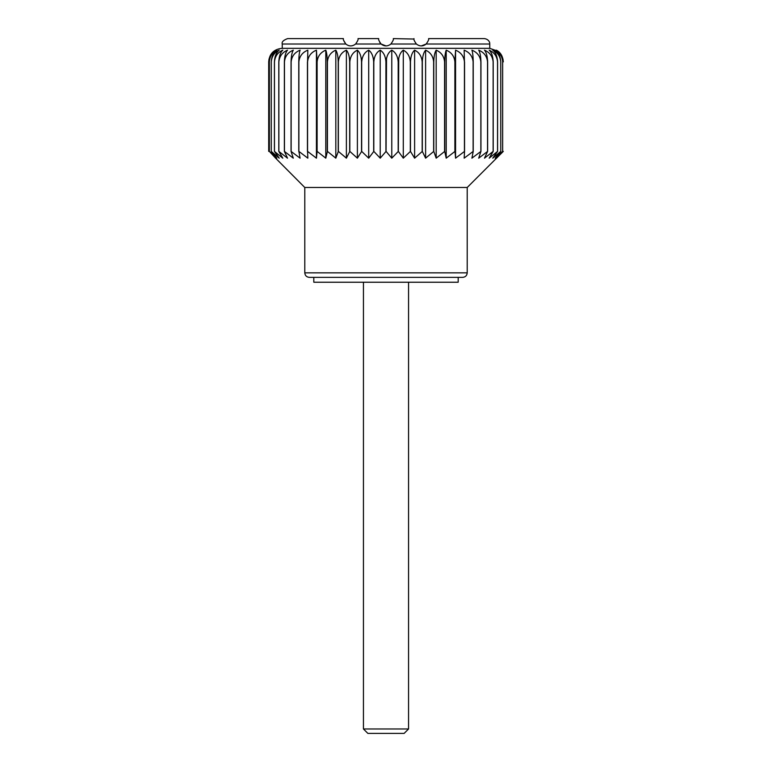 <?xml version="1.0" encoding="UTF-8"?>
<svg xmlns="http://www.w3.org/2000/svg" width="772" height="772" viewBox="0 0 772 772"><rect width="100%" height="100%" fill="white"/><g stroke="black" fill="none" stroke-linecap="round" stroke-linejoin="round"><path stroke-width="1.16" d="M503.305 61.663L503.305 61.876C502.852 56.24 500.546 52.342 496.386 50.161C500.15 52.322 502.244 56.231 502.668 61.876C502.167 56.24 499.667 52.342 495.18 50.161C498.519 52.322 500.381 56.231 500.758 61.876C500.208 56.24 497.554 52.342 492.768 50.161C495.653 52.322 497.264 56.231 497.583 61.876L497.544 61.876C496.994 56.24 494.215 52.342 489.197 50.161C491.59 52.322 492.922 56.231 493.192 61.876L493.134 61.876C492.565 56.24 489.68 52.342 484.488 50.161C486.37 52.322 487.412 56.231 487.624 61.876L487.547 61.876C486.968 56.24 484.025 52.342 478.708 50.161C480.049 52.322 480.792 56.231 480.946 61.876L480.859 61.876C480.271 56.24 477.289 52.342 471.904 50.161C472.696 52.322 473.139 56.231 473.226 61.876L473.12 61.876C472.532 56.24 469.55 52.342 464.165 50.161L464.435 61.876C463.856 56.24 460.894 52.342 455.567 50.161L454.891 61.876C454.322 56.24 451.427 52.342 446.206 50.161C445.309 52.322 444.817 56.231 444.72 61.876L444.585 61.876C444.035 56.24 441.237 52.342 436.18 50.161C434.742 52.322 433.941 56.231 433.777 61.876L433.642 61.876C433.121 56.24 430.438 52.342 425.613 50.161C423.635 52.322 422.545 56.231 422.323 61.876L422.178 61.876C421.686 56.24 419.157 52.342 414.612 50.161C412.123 52.322 410.743 56.231 410.463 61.876L410.318 61.876C409.855 56.24 407.51 52.342 403.293 50.161C400.321 52.322 398.67 56.231 398.333 61.876L398.188 61.876C397.763 56.24 395.631 52.342 391.78 50.161C388.364 52.322 386.463 56.231 386.077 61.876L385.923 61.876C385.546 56.24 383.645 52.342 380.22 50.161C376.379 52.322 374.246 56.231 373.812 61.876L373.667 61.876C373.339 56.24 371.689 52.342 368.707 50.161C364.5 52.322 362.155 56.231 361.682 61.876L361.537 61.876C361.267 56.24 359.887 52.342 357.388 50.161C352.852 52.322 350.334 56.231 349.822 61.876L349.677 61.876C349.465 56.24 348.365 52.342 346.387 50.161C341.571 52.322 338.898 56.231 338.358 61.876L338.223 61.876C338.059 56.24 337.258 52.342 335.82 50.161C330.783 52.322 327.975 56.231 327.415 61.876L327.28 61.876C327.183 56.24 326.691 52.342 325.794 50.161C320.592 52.322 317.697 56.231 317.109 61.876L316.433 50.161C311.116 52.322 308.163 56.231 307.565 61.876L307.835 50.161C302.47 52.322 299.478 56.231 298.88 61.876L298.774 61.876C298.861 56.24 299.304 52.342 300.096 50.161C294.73 52.322 291.748 56.231 291.14 61.876L291.054 61.876C291.198 56.24 291.951 52.342 293.292 50.161C287.995 52.322 285.042 56.231 284.453 61.876L284.376 61.876C284.578 56.24 285.63 52.342 287.512 50.161C282.33 52.322 279.454 56.231 278.866 61.876L278.808 61.876C279.068 56.24 280.4 52.342 282.803 50.161C277.804 52.322 275.025 56.231 274.456 61.876L274.417 61.876C274.726 56.24 276.337 52.342 279.232 50.161C274.465 52.322 271.812 56.231 271.271 61.876C271.609 56.24 273.471 52.342 276.82 50.161C272.342 52.322 269.853 56.231 269.351 61.876C269.746 56.24 271.84 52.342 275.614 50.161C271.464 52.322 269.158 56.231 268.695 61.876L268.695 151.389L268.974 59.174M275.614 158.163L304.786 187.49L467.214 187.49L503.305 151.389L496.386 158.163L502.668 151.389L495.18 158.163L500.758 151.389L492.768 158.163L497.583 151.389L489.197 158.163L493.192 151.389L484.488 158.163L487.624 151.389L478.708 158.163L480.946 151.389L471.904 158.163L473.226 151.389L464.165 158.163L464.551 151.389L455.567 158.163L455.007 151.389L446.206 158.163L444.72 151.389L436.18 158.163L433.777 151.389L425.613 158.163L422.323 151.389L414.612 158.163L410.463 151.389L403.293 158.163L398.333 151.389L391.78 158.163L386.077 151.389L380.22 158.163L373.812 151.389L368.707 158.163L361.682 151.389L357.388 158.163L349.822 151.389L346.387 158.163L338.358 151.389L335.82 158.163L327.415 151.389L325.794 158.163L317.109 151.389L316.433 158.163L307.565 151.389L307.835 158.163L298.88 151.389L300.096 158.163L291.054 151.389L293.292 158.163L284.376 151.389L287.512 158.163L278.808 151.389L282.803 158.163L274.417 151.389L279.232 158.163L271.242 151.389L276.82 158.163L269.332 151.389L275.614 158.163M345.808 44.014C343.733 41.022 342.932 39.218 343.405 38.6L287.647 38.6C283.372 40.144 281.568 41.949 282.234 44.014L345.808 44.014C349.04 46.532 352.312 46.532 355.631 44.014C352.302 46.532 349.031 46.532 345.808 44.014L343.637 40.395M386 45.905L381.088 44.014C379.023 41.061 378.222 39.256 378.695 38.6L358.025 38.6C358.517 39.179 357.716 40.984 355.631 44.014L381.088 44.014C384.36 46.523 387.631 46.523 390.912 44.014C392.977 41.051 393.778 39.247 393.305 38.6L413.985 39.044M428.595 38.6L484.353 38.6L428.595 38.6C429.078 39.208 428.277 41.012 426.192 44.014C422.969 46.532 419.698 46.532 416.369 44.014C414.294 40.993 413.493 39.189 413.975 38.6M379.699 42.296L380.75 43.686M503.035 59.183L498.336 51.396L489.766 48.346L282.234 48.346C274.156 49.003 269.64 53.519 268.695 61.876L268.695 61.876M373.812 151.389L373.812 61.876L374.323 58.045M361.682 151.389L361.682 61.876L362.251 58.045M398.333 151.389L398.738 58.035M386.077 151.389L386.531 58.045M269.351 61.876L269.351 151.389L269.332 61.876M271.271 61.876L271.271 151.389L271.242 61.876M502.649 61.876L502.649 151.389L502.649 61.876M500.758 61.876L500.758 151.389L500.729 61.876M497.583 61.876L497.583 151.389M497.544 61.876L497.544 151.389M493.134 61.876L493.134 151.389M487.624 61.876L487.624 151.389M480.946 61.876L480.946 151.389M480.859 61.876L480.859 151.389M473.12 61.876L473.12 151.389M464.551 61.876L464.551 151.389M455.007 61.876L455.007 151.389M455.567 50.161L455.567 158.163M446.206 50.161L446.206 158.163M454.891 61.876L454.891 151.389M436.18 50.161L436.18 158.163M444.585 61.876L444.585 151.389M433.777 61.876L433.777 151.389M422.323 61.876L422.323 151.389M425.613 50.161L425.613 158.163M414.612 50.161L414.612 158.163M422.178 61.876L422.178 151.389M403.293 50.161L403.293 158.163M410.318 61.876L410.318 151.389M391.78 50.161L391.78 158.163M380.22 50.161L380.22 158.163M385.923 61.876L385.923 151.389M368.707 50.161L368.707 158.163M373.667 61.876L373.667 151.389M349.822 61.876L349.822 151.389M357.388 50.161L357.388 158.163M346.387 50.161L346.387 158.163M349.677 61.876L349.677 151.389M335.82 50.161L335.82 158.163M338.223 61.876L338.223 151.389M327.415 61.876L327.415 151.389M317.109 61.876L317.109 151.389M325.794 50.161L325.794 158.163M316.433 50.161L316.433 158.163M316.993 61.876L316.993 151.389M307.449 61.876L307.449 151.389M298.88 61.876L298.88 151.389M291.14 61.876L291.14 151.389M291.054 61.876L291.054 151.389M284.376 61.876L284.376 151.389M278.866 61.876L278.866 151.389M274.456 61.876L274.456 151.389M274.417 61.876L274.417 151.389M363.438 728.971L408.562 728.971L404.132 733.4L367.868 733.4L363.438 728.971L363.438 282.234M458.192 277.36L458.192 282.234L313.808 282.234L313.808 277.36L309.302 277.36L462.698 277.36C465.439 277.09 466.944 275.585 467.214 272.844L304.786 272.844C305.056 275.585 306.561 277.09 309.302 277.36M489.766 48.346L489.766 44.014L426.192 44.014L421.319 45.905M278.808 61.876L278.808 151.389M284.453 61.876L284.453 151.389M298.774 61.876L298.774 151.389M307.565 61.876L307.565 151.389M327.28 61.876L327.28 151.389M338.358 61.876L338.358 151.389M361.537 61.876L361.537 151.389M398.188 61.876L398.188 151.389M410.463 61.876L410.463 151.389M433.642 61.876L433.642 151.389M444.72 61.876L444.72 151.389M464.435 61.876L464.435 151.389M473.226 61.876L473.226 151.389M487.547 61.876L487.547 151.389M493.192 61.876L493.192 151.389M416.369 44.014L390.912 44.014M408.562 728.971L408.562 282.234M467.214 272.844L467.214 187.49M304.786 272.844L304.786 187.49M489.766 44.014L489.651 42.875C489.94 43.522 489.294 39.189 484.353 38.6M282.234 48.346L282.234 44.014"/></g></svg>
